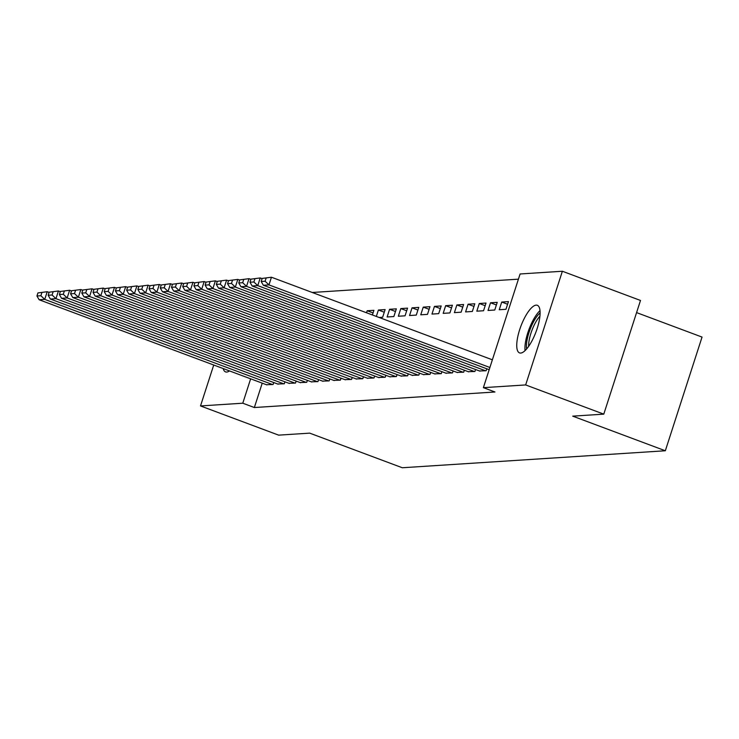 <?xml version="1.0" encoding="UTF-8"?>
<svg xmlns="http://www.w3.org/2000/svg" width="739" height="739" viewBox="0 0 739 739"><rect width="100%" height="100%" fill="white"/><g stroke="black" fill="none" stroke-linecap="round" stroke-linejoin="round"><path stroke-width="1.11" d="M520.681 353.066A25.412 8.074 110.5 0 1 519.526 352.9A25.412 8.074 110.5 0 1 520.247 327.959A25.412 8.074 110.5 0 1 536.163 305.133A25.412 8.074 110.5 0 1 537.327 305.29A25.412 8.074 110.5 0 1 536.597 330.231A25.412 8.074 110.5 0 1 520.681 353.066M229.496 370.913A25.412 8.074 110.5 0 1 226.716 372.05A25.412 8.074 110.5 0 1 225.552 371.893A25.412 8.074 110.5 0 1 223.215 368.567M518.427 279.157L312.255 292.478M520.099 273.975L562.37 271.25L525.651 384.936L483.38 387.661L520.099 273.975M525.651 384.936L603.781 414.145L640.501 300.459L562.37 271.25M636.584 312.606L702.05 337.076L665.331 450.762L402.302 467.75L309.696 433.137L278.64 435.142L200.509 405.933L213.728 365.02M501.726 302.048L499.241 309.733L505.966 309.299L508.45 301.614L501.726 302.048L507.601 304.246M479.463 370.969L486.123 370.747L486.761 368.779M479.297 303.498L476.821 311.184L483.546 310.749L486.022 303.064L479.297 303.498L485.172 305.697M457.044 372.41L463.695 372.197L464.332 370.221M456.878 304.948L454.393 312.625L461.118 312.191L463.602 304.514L456.878 304.948L462.753 307.147M434.615 373.86L441.275 373.648L441.913 371.671M434.449 306.399L431.973 314.075L438.698 313.641L441.183 305.964L434.449 306.399L440.333 308.597M412.196 375.31L418.847 375.098L419.484 373.121M412.029 307.84L409.545 315.525L416.279 315.091L418.754 307.406L412.029 307.84L417.904 310.038M389.767 376.761L396.427 376.539L397.065 374.571M389.601 309.29L387.125 316.976L393.85 316.541L396.335 308.856L389.601 309.29L395.485 311.488M367.348 378.211L373.999 377.989L374.636 376.022M373.056 312.939L367.181 310.74L366.526 312.763M367.181 310.74L373.906 310.306L372.401 314.962M344.919 379.652L351.579 379.44L352.217 377.463M322.5 381.102L329.16 380.89L329.797 378.913M300.08 382.553L306.731 382.34L307.369 380.363M277.652 384.003L284.312 383.781L284.949 381.814M262.225 383.153L254.355 407.531L494.954 391.993L483.38 387.661M266.437 384.723L273.097 384.511L273.735 382.534M288.866 383.273L295.517 383.061L296.154 381.084M311.285 381.832L317.946 381.61L318.583 379.643M333.714 380.382L340.365 380.16L341.002 378.192M362.008 311.073L362.609 311.304M356.133 378.931L362.794 378.719L363.431 376.742M384.271 312.218L378.396 310.02L376.327 316.431M378.396 310.02L385.121 309.586L382.636 317.262L379.162 317.493M378.562 377.481L385.213 377.269L385.85 375.292M400.815 308.569L398.339 316.246L405.064 315.812L407.54 308.135L400.815 308.569L406.69 310.768M400.981 376.031L407.642 375.818L408.279 373.842M423.244 307.119L420.759 314.805L427.484 314.371L429.969 306.685L423.244 307.119L429.119 309.318M423.401 374.59L430.061 374.368L430.698 372.401M445.663 305.669L443.178 313.354L449.912 312.92L452.388 305.235L445.663 305.669L451.538 307.867M445.829 373.14L452.48 372.918L453.118 370.95M468.083 304.219L465.607 311.904L472.332 311.47L474.817 303.784L468.083 304.219L473.967 306.417M468.249 371.689L474.909 371.477L475.546 369.5M490.511 302.778L488.026 310.454L494.76 310.02L497.236 302.343L490.511 302.778L496.386 304.976M254.355 407.531L242.78 403.208L200.509 405.933M603.781 414.145L572.725 416.149L665.331 450.762M250.65 378.821L242.78 403.208M266.927 384.908L39.13 299.748L44.737 299.387L47.213 291.711L37.938 292.912L36.95 295.988L40.876 295.729L41.864 292.662M49.088 292.404L47.213 291.711L37.938 292.912M272.534 384.548L44.737 299.387L40.876 295.729M36.95 295.988L39.13 299.748M278.141 384.188L50.335 299.027L55.942 298.667L58.427 290.981L49.153 292.191L48.164 295.258L52.09 295.009L53.079 291.933M60.293 291.683L58.427 290.981L49.153 292.191M283.748 383.818L55.942 298.667L52.09 295.009M48.164 295.258L50.335 299.027M289.355 383.458L61.549 298.297L67.157 297.937L69.642 290.261L60.367 291.462L59.369 294.538L63.295 294.279L64.293 291.212M71.507 290.954L69.642 290.261L60.367 291.462M294.963 383.098L67.157 297.937L63.295 294.279M59.369 294.538L61.549 298.297M526.621 348.974A21.994 6.984 110.5 0 1 533.327 322.176A21.994 6.984 110.5 0 1 540.107 312.911M539.913 316.181A20.369 6.466 -69.5 0 0 535.008 323.46A20.369 6.466 -69.5 0 0 528.625 346.379M540.006 310.62A25.255 8.027 -69.5 0 0 532.847 320.708A25.255 8.027 -69.5 0 0 525.041 350.637M300.57 382.737L72.764 297.577L78.371 297.217L80.847 289.531L71.581 290.741L70.584 293.817L74.51 293.559L75.498 290.482M82.722 290.233L80.847 289.531L71.581 290.741M306.168 382.377L78.371 297.217L74.51 293.559M70.584 293.817L72.764 297.577M311.775 382.008L83.978 296.856L89.576 296.487L92.061 288.81L82.786 290.011L81.798 293.087L85.724 292.838L86.712 289.762M93.927 289.512L92.061 288.81L82.786 290.011M317.382 381.647L89.576 296.487L85.724 292.838M81.798 293.087L83.978 296.856M322.989 381.287L95.183 296.127L100.79 295.766L103.275 288.09L94.001 289.291L93.012 292.367L96.929 292.108L97.927 289.041M105.141 288.783L103.275 288.09L94.001 289.291M328.596 380.927L100.79 295.766L96.929 292.108M93.012 292.367L95.183 296.127M334.204 380.567L106.398 295.406L112.005 295.046L114.48 287.36L105.215 288.57L104.217 291.637L108.143 291.388L109.141 288.312M116.356 288.062L114.48 287.36L105.215 288.57M339.811 380.197L112.005 295.046L108.143 291.388M104.217 291.637L106.398 295.406M345.409 379.837L117.612 294.676L123.219 294.316L125.695 286.64L116.42 287.841L115.432 290.917L119.358 290.658L120.346 287.591M127.57 287.332L125.695 286.64L116.42 287.841M351.016 379.476L123.219 294.316L119.358 290.658M115.432 290.917L117.612 294.676M356.623 379.116L128.817 293.956L134.424 293.595L136.909 285.91L127.635 287.12L126.646 290.196L130.572 289.937L131.56 286.861M138.775 286.612L136.909 285.91L127.635 287.12M362.23 378.756L134.424 293.595L130.572 289.937M126.646 290.196L128.817 293.956M367.837 378.386L140.031 293.235L145.638 292.866L148.123 285.189L138.849 286.39L137.851 289.466L141.777 289.217L142.775 286.141M149.989 285.891L148.123 285.189L138.849 286.39M373.444 378.026L145.638 292.866L141.777 289.217M137.851 289.466L140.031 293.235M379.052 377.666L151.246 292.505L156.853 292.145L159.328 284.469L150.063 285.67L149.066 288.746L152.991 288.487L153.98 285.42M161.204 285.162L159.328 284.469L150.063 285.67M384.649 377.306L156.853 292.145L152.991 288.487M149.066 288.746L151.246 292.505M390.257 376.945L162.46 291.785L168.058 291.425L170.543 283.739L161.268 284.949L160.28 288.016L164.206 287.767L165.194 284.691M172.409 284.441L170.543 283.739L161.268 284.949M395.864 376.576L168.058 291.425L164.206 287.767M160.28 288.016L162.46 291.785M401.471 376.216L173.665 291.055L179.272 290.695L181.757 283.019L172.483 284.219L171.494 287.295L175.411 287.037L176.409 283.97M183.623 283.711L181.757 283.019L172.483 284.219M407.078 375.855L179.272 290.695L175.411 287.037M171.494 287.295L173.665 291.055M412.685 375.495L184.879 290.335L190.486 289.974L192.962 282.289L183.697 283.499L182.699 286.575L186.625 286.316L187.623 283.24M194.837 282.991L192.962 282.289L183.697 283.499M418.292 375.135L190.486 289.974L186.625 286.316M182.699 286.575L184.879 290.335M423.89 374.765L196.094 289.614L201.701 289.245L204.176 281.568L194.902 282.769L193.914 285.845L197.84 285.596L198.828 282.52M206.052 282.27L204.176 281.568L194.902 282.769M429.498 374.405L201.701 289.245L197.84 285.596M193.914 285.845L196.094 289.614M435.105 374.045L207.299 288.884L212.906 288.524L215.391 280.848L206.116 282.049L205.128 285.125L209.054 284.866L210.042 281.799M217.257 281.541L215.391 280.848L206.116 282.049M440.712 373.685L212.906 288.524L209.054 284.866M205.128 285.125L207.299 288.884M446.319 373.324L218.513 288.164L224.12 287.804L226.605 280.118L217.331 281.328L216.333 284.395L220.259 284.146L221.257 281.069M228.471 280.82L226.605 280.118L217.331 281.328M451.926 372.955L224.12 287.804L220.259 284.146M216.333 284.395L218.513 288.164M457.533 372.595L229.727 287.434L235.335 287.074L237.81 279.397L228.545 280.598L227.547 283.674L231.473 283.416L232.462 280.349M239.685 280.09L237.81 279.397L228.545 280.598M463.131 372.234L235.335 287.074L231.473 283.416M227.547 283.674L229.727 287.434M468.738 371.874L240.942 286.714L246.54 286.353L249.025 278.668L239.75 279.878L238.762 282.954L242.688 282.695L243.676 279.619M250.891 279.37L249.025 278.668L239.75 279.878M474.346 371.514L246.54 286.353L242.688 282.695M238.762 282.954L240.942 286.714M479.953 371.144L252.147 285.993L257.754 285.623L260.239 277.947L250.964 279.148L249.976 282.224L253.893 281.975L254.89 278.899M262.105 278.649L260.239 277.947L250.964 279.148M485.56 370.784L257.754 285.623L253.893 281.975M249.976 282.224L252.147 285.993M489.19 369.685L263.361 285.263L268.968 284.903L271.444 277.227L262.179 278.427L261.181 281.504L265.107 281.245L266.105 278.178M492.377 359.81L271.444 277.227L262.179 278.427M489.892 367.495L268.968 284.903L265.107 281.245M261.181 281.504L263.361 285.263"/></g></svg>
